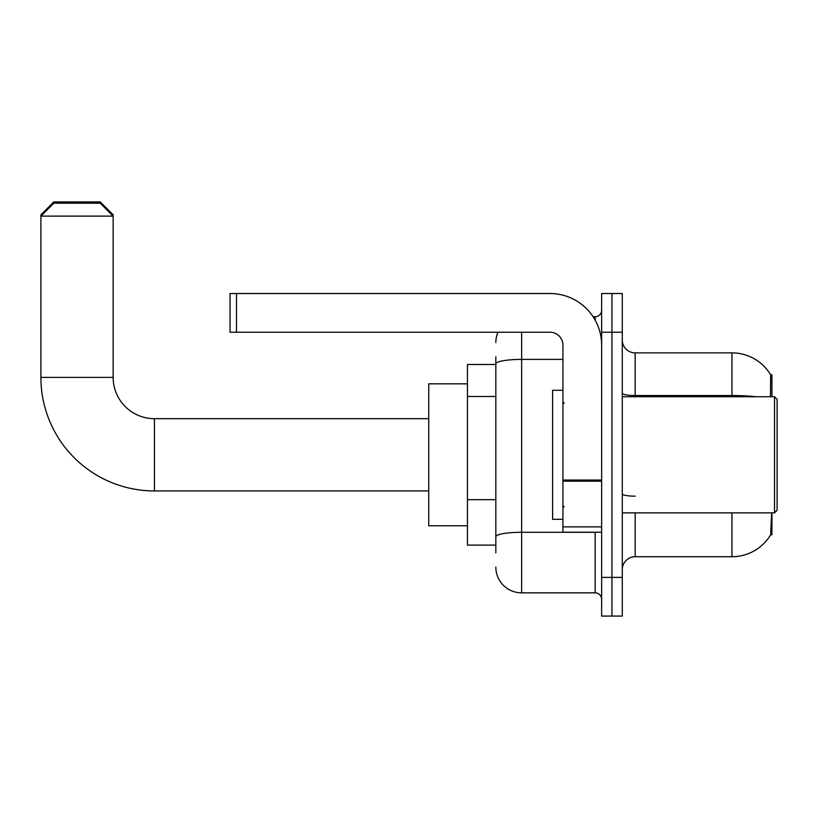 <?xml version="1.0" encoding="UTF-8"?>
<svg xmlns="http://www.w3.org/2000/svg" width="818" height="818" viewBox="0 0 818 818"><rect width="100%" height="100%" fill="white"/><g stroke="black" fill="none" stroke-linecap="round" stroke-linejoin="round"><path stroke-width="1.23" d="M771.936 512.866L771.936 534.798L770.668 534.798L771.568 514.41M770.454 396.74L770.668 374.808L771.936 374.808L771.936 396.74M495.831 388.734L495.831 356.75L495.831 364.491L467.446 364.491L467.446 545.115L495.831 545.115M622.273 569.635A12.904 12.904 0 0 1 635.177 556.731L731.946 556.731L731.946 512.866M770.893 534.41A45.154 45.154 0 0 1 731.946 556.731M611.956 577.375L611.956 616.077L622.273 616.077L622.273 577.375L611.956 577.375L611.956 616.077L601.629 616.077L601.629 577.375L611.956 577.375L611.956 332.231L611.956 577.375M601.629 577.375L601.629 293.529L611.956 293.529L611.956 332.231L611.956 293.529L622.273 293.529L622.273 577.375M756.139 396.74A45.154 7.843 180 0 0 731.946 395.523L731.946 352.875A45.154 45.154 0 0 1 770.771 374.971A45.154 45.154 0 0 0 731.946 352.875A45.154 45.154 0 0 1 770.668 374.808A45.154 45.154 0 0 0 731.946 352.875L635.177 352.875A12.904 12.904 0 0 1 622.273 339.971A12.904 12.904 0 0 0 635.177 352.875L635.177 396.74M495.831 552.856L495.831 356.75M521.639 332.231L521.639 592.856L595.177 592.856L595.177 532.211M593.122 316.75L595.177 316.75A6.452 6.452 0 0 0 601.629 310.298M495.831 541.25L495.831 507.436M601.629 599.308A6.452 6.452 0 0 0 595.177 592.856M495.831 342.558A25.808 25.808 0 0 1 497.988 332.231M521.639 592.856A25.808 25.808 0 0 1 495.831 567.048M428.744 490.933L154.438 490.933L154.438 418.673A41.289 41.289 0 0 1 113.15 377.395L113.15 216.116L40.9 216.116L40.9 214.817L53.804 201.923L100.246 201.923L113.15 214.817L111.862 214.817M154.438 490.933A113.538 113.538 0 0 1 40.9 377.395L40.9 216.116L53.804 203.212L100.246 203.212L113.15 216.116L113.15 214.817M154.438 418.673A41.289 41.289 0 0 1 113.15 377.395A41.289 41.289 0 0 0 154.438 418.673L428.744 418.673M467.446 383.836L428.744 383.836L428.744 525.769L467.446 525.769M42.188 214.817L40.9 214.817M601.629 532.211L562.927 532.211L562.927 480.043L601.629 480.043M601.629 345.135A51.606 51.606 0 0 0 550.023 293.529L236.494 293.529L236.494 332.231L550.023 332.231A12.904 12.904 0 0 1 562.927 345.135L562.927 480.043M236.494 332.231L230.042 332.231L230.042 293.529L236.494 293.529M774.523 396.74L777.1 399.327L777.1 510.279L774.523 512.866L774.523 396.74L622.273 396.74M562.927 390.288L552.6 390.288L552.6 519.318L562.927 519.318M495.831 396.474L467.446 396.474M495.831 499.686L467.446 499.686M635.177 512.866L635.177 556.731M731.946 396.74L731.946 395.523L635.177 395.523A12.904 2.239 0 0 1 622.273 393.284M622.273 332.231L601.629 332.231M635.177 496.158A12.904 2.239 0 0 1 622.273 493.919M597.416 532.211A6.452 1.125 0 0 1 595.177 532.283L521.639 532.283A25.808 4.479 180 0 0 495.831 536.772M495.831 363.877A25.808 4.479 180 0 1 521.639 359.399L562.927 359.399M595.177 320.145L595.177 316.75M40.9 377.395L113.15 377.395M601.629 481.168L562.927 481.168M562.927 526.884L601.629 526.884M622.273 512.866L774.523 512.866M564.215 403.192L562.927 401.904M564.215 506.414L562.927 507.702"/></g></svg>
